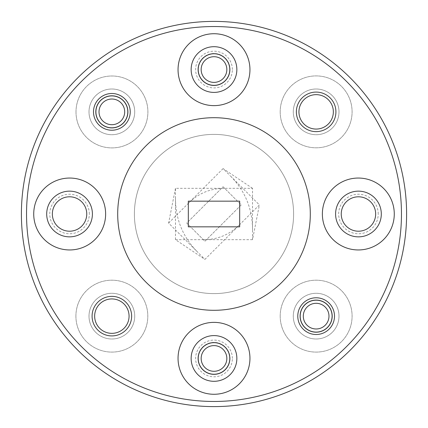 <?xml version="1.0" encoding="UTF-8"?>
<svg xmlns="http://www.w3.org/2000/svg" width="428" height="428" viewBox="0 0 428 428"><rect width="100%" height="100%" fill="white"/><g stroke="black" fill="none" stroke-linecap="round" stroke-linejoin="round"><path stroke-width="0.32" stroke-dasharray="2.14 1.6" d="M331.935 316.142A15.793 15.793 0 0 0 316.142 300.349A15.793 15.793 0 0 0 300.349 316.142A15.793 15.793 0 0 0 316.142 331.935A15.793 15.793 0 0 0 331.935 316.142A15.793 15.793 0 0 0 316.142 300.349A15.793 15.793 0 0 0 300.349 316.142A15.793 15.793 0 0 0 316.142 331.935A15.793 15.793 0 0 0 331.935 316.142M127.651 111.858A15.793 15.793 0 0 0 111.858 96.065A15.793 15.793 0 0 0 96.065 111.858A15.793 15.793 0 0 0 111.858 127.651A15.793 15.793 0 0 0 127.651 111.858A15.793 15.793 0 0 0 111.858 96.065A15.793 15.793 0 0 0 96.065 111.858A15.793 15.793 0 0 0 111.858 127.651A15.793 15.793 0 0 0 127.651 111.858M232.361 358.45A18.361 18.361 0 0 0 214 340.089A18.361 18.361 0 0 0 195.639 358.45A18.361 18.361 0 0 0 214 376.811A18.361 18.361 0 0 0 232.361 358.45M198.207 358.45A15.793 15.793 0 0 1 214 342.657A15.793 15.793 0 0 1 229.793 358.45A15.793 15.793 0 0 1 214 374.243A15.793 15.793 0 0 1 198.207 358.45M378.224 214A19.774 19.774 0 0 0 358.45 194.226A19.774 19.774 0 0 0 338.676 214A19.774 19.774 0 0 0 358.45 233.774A19.774 19.774 0 0 0 378.224 214M341.244 214A17.206 17.206 0 0 1 358.45 196.794A17.206 17.206 0 0 1 375.656 214A17.206 17.206 0 0 1 358.45 231.206A17.206 17.206 0 0 1 341.244 214M232.361 69.55A18.361 18.361 0 0 0 214 51.189A18.361 18.361 0 0 0 195.639 69.55A18.361 18.361 0 0 0 214 87.911A18.361 18.361 0 0 0 232.361 69.55M198.207 69.55A15.793 15.793 0 0 1 214 53.757A15.793 15.793 0 0 1 229.793 69.55A15.793 15.793 0 0 1 214 85.343A15.793 15.793 0 0 1 198.207 69.55M89.324 214A19.774 19.774 0 0 0 69.55 194.226A19.774 19.774 0 0 0 49.776 214A19.774 19.774 0 0 0 69.55 233.774A19.774 19.774 0 0 0 89.324 214M52.344 214A17.206 17.206 0 0 1 69.55 196.794A17.206 17.206 0 0 1 86.756 214A17.206 17.206 0 0 1 69.55 231.206A17.206 17.206 0 0 1 52.344 214M75.997 111.949A35.952 35.952 0 0 1 111.949 75.997A35.952 35.952 0 0 1 147.901 111.949A35.952 35.952 0 0 1 111.949 147.901A35.952 35.952 0 0 1 75.997 111.949A35.952 35.952 0 0 1 111.949 75.997A35.952 35.952 0 0 1 147.901 111.949A35.952 35.952 0 0 1 111.949 147.901A35.952 35.952 0 0 1 75.997 111.949M280.19 111.858A35.952 35.952 0 0 1 316.142 75.906A35.952 35.952 0 0 1 352.094 111.858A35.952 35.952 0 0 1 316.142 147.81A35.952 35.952 0 0 1 280.19 111.858A35.952 35.952 0 0 1 316.142 75.906A35.952 35.952 0 0 1 352.094 111.858A35.952 35.952 0 0 1 316.142 147.81A35.952 35.952 0 0 1 280.19 111.858M280.19 316.142A35.952 35.952 0 0 1 316.142 280.19A35.952 35.952 0 0 1 352.094 316.142A35.952 35.952 0 0 1 316.142 352.094A35.952 35.952 0 0 1 280.19 316.142A35.952 35.952 0 0 1 316.142 280.19A35.952 35.952 0 0 1 352.094 316.142A35.952 35.952 0 0 1 316.142 352.094A35.952 35.952 0 0 1 280.19 316.142M75.906 316.142A35.952 35.952 0 0 1 111.858 280.19A35.952 35.952 0 0 1 147.81 316.142A35.952 35.952 0 0 1 111.858 352.094A35.952 35.952 0 0 1 75.906 316.142A35.952 35.952 0 0 1 111.858 280.19A35.952 35.952 0 0 1 147.81 316.142A35.952 35.952 0 0 1 111.858 352.094A35.952 35.952 0 0 1 75.906 316.142M401.464 214A187.464 187.464 0 0 1 214 401.464A187.464 187.464 0 0 1 26.536 214A187.464 187.464 0 0 0 214 401.464A187.464 187.464 0 0 0 401.464 214A187.464 187.464 0 0 1 214 401.464A187.464 187.464 0 0 1 26.536 214A187.464 187.464 0 0 1 214 26.536A187.464 187.464 0 0 1 401.464 214A187.464 187.464 0 0 0 214 26.536A187.464 187.464 0 0 0 26.536 214A187.464 187.464 0 0 1 214 26.536A187.464 187.464 0 0 1 401.464 214M21.4 214A192.6 192.6 0 0 0 214 406.6A192.6 192.6 0 0 0 406.6 214A192.6 192.6 0 0 1 214 406.6A192.6 192.6 0 0 1 21.4 214A192.6 192.6 0 0 1 214 21.4A192.6 192.6 0 0 1 406.6 214A192.6 192.6 0 0 0 214 21.4A192.6 192.6 0 0 0 21.4 214A192.6 192.6 0 0 0 214 406.6A192.6 192.6 0 0 0 406.6 214A192.6 192.6 0 0 0 214 21.4A192.6 192.6 0 0 0 21.4 214M117.7 214A96.3 96.3 0 0 1 214 117.7A96.3 96.3 0 0 1 310.3 214A96.3 96.3 0 0 1 214 310.3A96.3 96.3 0 0 1 117.7 214A96.3 96.3 0 0 1 214 117.7A96.3 96.3 0 0 1 310.3 214A96.3 96.3 0 0 1 214 310.3A96.3 96.3 0 0 1 117.7 214A96.3 96.3 0 0 1 214 117.7A96.3 96.3 0 0 1 310.3 214A96.3 96.3 0 0 1 214 310.3A96.3 96.3 0 0 1 117.7 214M134.392 214A79.608 79.608 0 0 1 214 134.392A79.608 79.608 0 0 1 293.608 214A79.608 79.608 0 0 1 214 293.608A79.608 79.608 0 0 1 134.392 214A79.608 79.608 0 0 1 214 134.392A79.608 79.608 0 0 1 293.608 214A79.608 79.608 0 0 1 214 293.608A79.608 79.608 0 0 1 134.392 214A79.608 79.608 0 0 1 214 134.392A79.608 79.608 0 0 1 293.608 214A79.608 79.608 0 0 1 214 293.608A79.608 79.608 0 0 1 134.392 214A79.608 79.608 0 0 1 214 134.392A79.608 79.608 0 0 1 293.608 214A79.608 79.608 0 0 1 214 293.608A79.608 79.608 0 0 1 134.392 214M333.348 111.858A17.206 17.206 0 0 0 316.142 94.652A17.206 17.206 0 0 0 298.937 111.858A17.206 17.206 0 0 0 316.142 129.063A17.206 17.206 0 0 0 333.348 111.858M129.063 316.142A17.206 17.206 0 0 0 111.858 298.937A17.206 17.206 0 0 0 94.652 316.142A17.206 17.206 0 0 0 111.858 333.348A17.206 17.206 0 0 0 129.063 316.142M236.855 358.45A22.855 22.855 0 0 0 214 335.595A22.855 22.855 0 0 0 191.145 358.45A22.855 22.855 0 0 0 214 381.305A22.855 22.855 0 0 0 236.855 358.45M92.405 214A22.855 22.855 0 0 0 69.55 191.145A22.855 22.855 0 0 0 46.695 214A22.855 22.855 0 0 0 69.55 236.855A22.855 22.855 0 0 0 92.405 214M236.855 69.55A22.855 22.855 0 0 0 214 46.695A22.855 22.855 0 0 0 191.145 69.55A22.855 22.855 0 0 0 214 92.405A22.855 22.855 0 0 0 236.855 69.55M381.305 214A22.855 22.855 0 0 0 358.45 191.145A22.855 22.855 0 0 0 335.595 214A22.855 22.855 0 0 0 358.45 236.855A22.855 22.855 0 0 0 381.305 214M394.274 214A35.952 35.952 0 0 0 358.322 178.048A35.952 35.952 0 0 0 322.37 214A35.952 35.952 0 0 0 358.322 249.952A35.952 35.952 0 0 0 394.274 214M249.952 69.678A35.952 35.952 0 0 0 214 33.726A35.952 35.952 0 0 0 178.048 69.678A35.952 35.952 0 0 0 214 105.63A35.952 35.952 0 0 0 249.952 69.678M105.63 214A35.952 35.952 0 0 0 69.678 178.048A35.952 35.952 0 0 0 33.726 214A35.952 35.952 0 0 0 69.678 249.952A35.952 35.952 0 0 0 105.63 214M249.952 358.322A35.952 35.952 0 0 0 214 322.37A35.952 35.952 0 0 0 178.048 358.322A35.952 35.952 0 0 0 214 394.274A35.952 35.952 0 0 0 249.952 358.322M134.713 316.142A22.855 22.855 0 0 0 111.858 293.287A22.855 22.855 0 0 0 89.003 316.142A22.855 22.855 0 0 0 111.858 338.997A22.855 22.855 0 0 0 134.713 316.142A22.855 22.855 0 0 0 111.858 293.287A22.855 22.855 0 0 0 89.003 316.142A22.855 22.855 0 0 0 111.858 338.997A22.855 22.855 0 0 0 134.713 316.142M338.997 316.142A22.855 22.855 0 0 0 316.142 293.287A22.855 22.855 0 0 0 293.287 316.142A22.855 22.855 0 0 0 316.142 338.997A22.855 22.855 0 0 0 338.997 316.142A22.855 22.855 0 0 0 316.142 293.287A22.855 22.855 0 0 0 293.287 316.142A22.855 22.855 0 0 0 316.142 338.997A22.855 22.855 0 0 0 338.997 316.142M338.997 111.858A22.855 22.855 0 0 0 316.142 89.003A22.855 22.855 0 0 0 293.287 111.858A22.855 22.855 0 0 0 316.142 134.713A22.855 22.855 0 0 0 338.997 111.858A22.855 22.855 0 0 0 316.142 89.003A22.855 22.855 0 0 0 293.287 111.858A22.855 22.855 0 0 0 316.142 134.713A22.855 22.855 0 0 0 338.997 111.858M134.713 111.858A22.855 22.855 0 0 0 111.858 89.003A22.855 22.855 0 0 0 89.003 111.858A22.855 22.855 0 0 0 111.858 134.713A22.855 22.855 0 0 0 134.713 111.858A22.855 22.855 0 0 0 111.858 89.003A22.855 22.855 0 0 0 89.003 111.858A22.855 22.855 0 0 0 111.858 134.713A22.855 22.855 0 0 0 134.713 111.858M252.52 239.68L175.48 239.68L204.921 259.395L259.395 204.921L252.52 239.68L252.52 229.954C252.515 208.682 244.998 190.524 229.954 175.48L259.395 204.921M175.48 239.68L175.48 188.32L252.52 188.32L252.52 229.954M239.68 226.84L239.68 201.16L188.32 201.16L188.32 226.84L239.68 226.84M175.48 188.32L168.605 223.079L204.921 259.395M252.52 188.32L223.079 168.605L229.954 175.48M223.079 168.605L168.605 223.079M223.079 186.763L241.237 204.921L204.921 241.237L186.763 223.079L223.079 186.763L241.237 204.921L204.921 241.237L186.763 223.079L223.079 186.763M226.84 358.45A12.84 12.84 0 0 1 214 371.29A12.84 12.84 0 0 1 201.16 358.45A12.84 12.84 0 0 1 214 345.61A12.84 12.84 0 0 1 226.84 358.45M197.95 358.45A16.05 16.05 0 0 0 214 374.5A16.05 16.05 0 0 0 230.05 358.45A16.05 16.05 0 0 1 214 374.5A16.05 16.05 0 0 1 197.95 358.45A16.05 16.05 0 0 1 214 342.4A16.05 16.05 0 0 1 230.05 358.45A16.05 16.05 0 0 0 214 342.4A16.05 16.05 0 0 0 197.95 358.45M328.982 316.142A12.84 12.84 0 0 1 316.142 328.982A12.84 12.84 0 0 1 303.302 316.142A12.84 12.84 0 0 1 316.142 303.302A12.84 12.84 0 0 1 328.982 316.142M300.092 316.142A16.05 16.05 0 0 0 316.142 332.192A16.05 16.05 0 0 0 332.192 316.142A16.05 16.05 0 0 0 316.142 300.092A16.05 16.05 0 0 0 300.092 316.142M226.84 69.55A12.84 12.84 0 0 1 214 82.39A12.84 12.84 0 0 1 201.16 69.55A12.84 12.84 0 0 1 214 56.71A12.84 12.84 0 0 1 226.84 69.55M197.95 69.55A16.05 16.05 0 0 0 214 85.6A16.05 16.05 0 0 0 230.05 69.55A16.05 16.05 0 0 1 214 85.6A16.05 16.05 0 0 1 197.95 69.55A16.05 16.05 0 0 1 214 53.5A16.05 16.05 0 0 1 230.05 69.55A16.05 16.05 0 0 0 214 53.5A16.05 16.05 0 0 0 197.95 69.55M124.698 111.858A12.84 12.84 0 0 1 111.858 124.698A12.84 12.84 0 0 1 99.018 111.858A12.84 12.84 0 0 1 111.858 99.018A12.84 12.84 0 0 1 124.698 111.858M95.808 111.858A16.05 16.05 0 0 0 111.858 127.908A16.05 16.05 0 0 0 127.908 111.858A16.05 16.05 0 0 0 111.858 95.808A16.05 16.05 0 0 0 95.808 111.858M203.364 239.68C217.547 239.68 229.649 234.667 239.68 224.636M175.48 198.046C175.485 219.318 183.002 237.476 198.046 252.52M224.636 188.32C210.453 188.32 198.351 193.333 188.32 203.364"/><path stroke-width="0.64" d="M297.781 316.142A18.361 18.361 0 0 1 316.142 297.781A18.361 18.361 0 0 1 334.503 316.142A18.361 18.361 0 0 1 316.142 334.503A18.361 18.361 0 0 1 297.781 316.142M92.084 316.142A19.774 19.774 0 0 1 111.858 296.369A19.774 19.774 0 0 1 131.631 316.142A19.774 19.774 0 0 1 111.858 335.916A19.774 19.774 0 0 1 92.084 316.142M129.063 316.142A17.206 17.206 0 0 0 111.858 298.937A17.206 17.206 0 0 0 94.652 316.142A17.206 17.206 0 0 0 111.858 333.348A17.206 17.206 0 0 0 129.063 316.142M93.497 111.858A18.361 18.361 0 0 1 111.858 93.497A18.361 18.361 0 0 1 130.219 111.858A18.361 18.361 0 0 1 111.858 130.219A18.361 18.361 0 0 1 93.497 111.858M296.369 111.858A19.774 19.774 0 0 1 316.142 92.084A19.774 19.774 0 0 1 335.916 111.858A19.774 19.774 0 0 1 316.142 131.631A19.774 19.774 0 0 1 296.369 111.858M333.348 111.858A17.206 17.206 0 0 0 316.142 94.652A17.206 17.206 0 0 0 298.937 111.858A17.206 17.206 0 0 0 316.142 129.063A17.206 17.206 0 0 0 333.348 111.858M86.756 214A17.206 17.206 0 0 0 69.55 196.794A17.206 17.206 0 0 0 52.344 214A17.206 17.206 0 0 0 69.55 231.206A17.206 17.206 0 0 0 86.756 214M375.656 214A17.206 17.206 0 0 0 358.45 196.794A17.206 17.206 0 0 0 341.244 214A17.206 17.206 0 0 0 358.45 231.206A17.206 17.206 0 0 0 375.656 214M229.793 69.55A15.793 15.793 0 0 0 214 53.757A15.793 15.793 0 0 0 198.207 69.55A15.793 15.793 0 0 0 214 85.343A15.793 15.793 0 0 0 229.793 69.55M229.793 358.45A15.793 15.793 0 0 0 214 342.657A15.793 15.793 0 0 0 198.207 358.45A15.793 15.793 0 0 0 214 374.243A15.793 15.793 0 0 0 229.793 358.45M26.536 214A187.464 187.464 0 0 0 214 401.464A187.464 187.464 0 0 0 401.464 214A187.464 187.464 0 0 0 214 26.536A187.464 187.464 0 0 0 26.536 214M406.6 214A192.6 192.6 0 0 1 214 406.6A192.6 192.6 0 0 1 21.4 214A192.6 192.6 0 0 1 214 21.4A192.6 192.6 0 0 1 406.6 214M236.855 358.45A22.855 22.855 0 0 0 214 335.595A22.855 22.855 0 0 0 191.145 358.45A22.855 22.855 0 0 0 214 381.305A22.855 22.855 0 0 0 236.855 358.45M92.405 214A22.855 22.855 0 0 0 69.55 191.145A22.855 22.855 0 0 0 46.695 214A22.855 22.855 0 0 0 69.55 236.855A22.855 22.855 0 0 0 92.405 214M236.855 69.55A22.855 22.855 0 0 0 214 46.695A22.855 22.855 0 0 0 191.145 69.55A22.855 22.855 0 0 0 214 92.405A22.855 22.855 0 0 0 236.855 69.55M381.305 214A22.855 22.855 0 0 0 358.45 191.145A22.855 22.855 0 0 0 335.595 214A22.855 22.855 0 0 0 358.45 236.855A22.855 22.855 0 0 0 381.305 214M394.274 214A35.952 35.952 0 0 0 358.322 178.048A35.952 35.952 0 0 0 322.37 214A35.952 35.952 0 0 0 358.322 249.952A35.952 35.952 0 0 0 394.274 214M249.952 69.678A35.952 35.952 0 0 0 214 33.726A35.952 35.952 0 0 0 178.048 69.678A35.952 35.952 0 0 0 214 105.63A35.952 35.952 0 0 0 249.952 69.678M105.63 214A35.952 35.952 0 0 0 69.678 178.048A35.952 35.952 0 0 0 33.726 214A35.952 35.952 0 0 0 69.678 249.952A35.952 35.952 0 0 0 105.63 214M249.952 358.322A35.952 35.952 0 0 0 214 322.37A35.952 35.952 0 0 0 178.048 358.322A35.952 35.952 0 0 0 214 394.274A35.952 35.952 0 0 0 249.952 358.322M310.3 214A96.3 96.3 0 0 1 214 310.3A96.3 96.3 0 0 1 117.7 214A96.3 96.3 0 0 1 214 117.7A96.3 96.3 0 0 1 310.3 214M239.68 201.16L188.32 201.16L188.32 226.84L239.68 226.84L239.68 201.16M201.16 358.45A12.84 12.84 0 0 0 214 371.29A12.84 12.84 0 0 0 226.84 358.45A12.84 12.84 0 0 0 214 345.61A12.84 12.84 0 0 0 201.16 358.45M303.302 316.142A12.84 12.84 0 0 0 316.142 328.982A12.84 12.84 0 0 0 328.982 316.142A12.84 12.84 0 0 0 316.142 303.302A12.84 12.84 0 0 0 303.302 316.142M332.192 316.142A16.05 16.05 0 0 1 316.142 332.192A16.05 16.05 0 0 1 300.092 316.142A16.05 16.05 0 0 1 316.142 300.092A16.05 16.05 0 0 1 332.192 316.142M201.16 69.55A12.84 12.84 0 0 0 214 82.39A12.84 12.84 0 0 0 226.84 69.55A12.84 12.84 0 0 0 214 56.71A12.84 12.84 0 0 0 201.16 69.55M99.018 111.858A12.84 12.84 0 0 0 111.858 124.698A12.84 12.84 0 0 0 124.698 111.858A12.84 12.84 0 0 0 111.858 99.018A12.84 12.84 0 0 0 99.018 111.858M127.908 111.858A16.05 16.05 0 0 1 111.858 127.908A16.05 16.05 0 0 1 95.808 111.858A16.05 16.05 0 0 1 111.858 95.808A16.05 16.05 0 0 1 127.908 111.858"/></g></svg>
